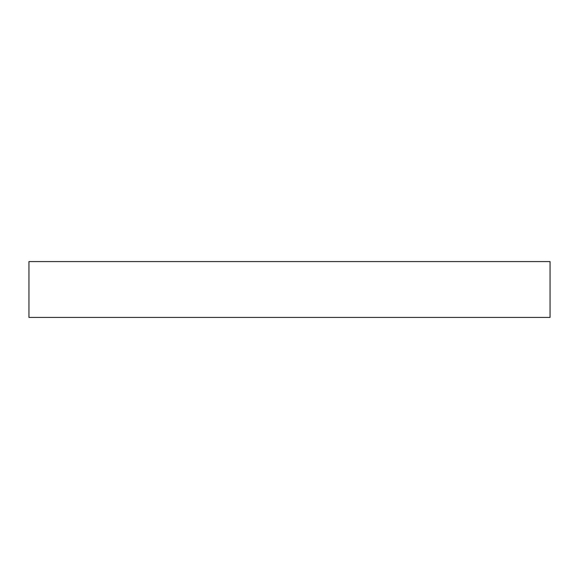 <?xml version="1.0" encoding="UTF-8"?>
<svg xmlns="http://www.w3.org/2000/svg" width="579" height="579" viewBox="0 0 579 579"><rect width="100%" height="100%" fill="white"/><g stroke="black" fill="none" stroke-linecap="round" stroke-linejoin="round"><path stroke-width="0.87" d="M550.05 261.585L28.95 261.585L28.95 317.415L550.05 317.415L550.05 261.585"/></g></svg>
